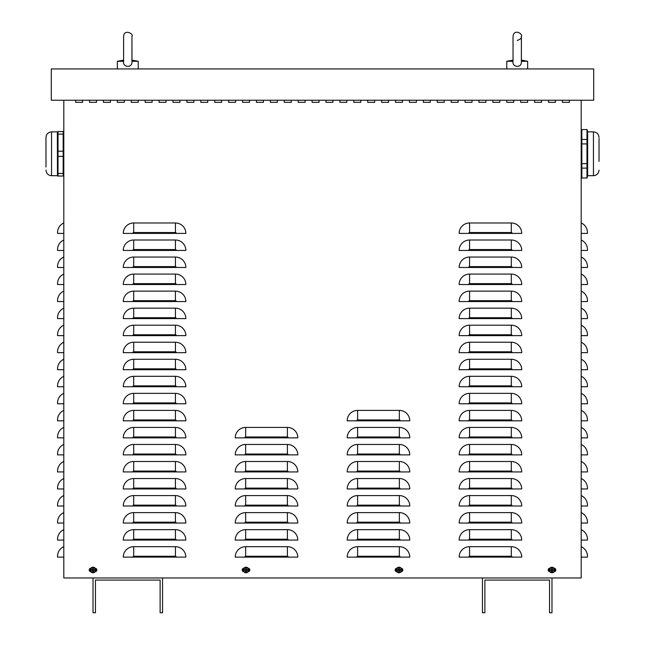 <?xml version="1.0" encoding="UTF-8"?>
<svg xmlns="http://www.w3.org/2000/svg" width="645" height="645" viewBox="0 0 645 645"><rect width="100%" height="100%" fill="white"/><g stroke="black" fill="none" stroke-linecap="round" stroke-linejoin="round"><path stroke-width="0.97" d="M548.508 102.321L548.508 100.241L548.508 102.321L555.458 102.321L548.508 102.321M555.458 100.241L555.458 102.321L555.458 100.241M520.692 102.321L520.692 100.241L520.692 102.321L527.642 102.321L520.692 102.321M527.642 100.241L527.642 102.321L527.642 100.241M492.877 102.321L492.877 100.241L492.877 102.321L499.827 102.321L492.877 102.321M499.827 100.241L499.827 102.321L499.827 100.241M465.061 102.321L465.061 100.241L465.061 102.321L472.011 102.321L465.061 102.321M472.011 100.241L472.011 102.321L472.011 100.241M437.246 102.321L437.246 100.241L437.246 102.321L444.195 102.321L437.246 102.321M444.195 100.241L444.195 102.321L444.195 100.241M409.422 102.321L409.422 100.241L409.422 102.321L416.38 102.321L409.422 102.321M416.38 100.241L416.38 102.321L416.38 100.241M381.606 102.321L381.606 100.241L381.606 102.321L388.564 102.321L381.606 102.321M388.564 100.241L388.564 102.321L388.564 100.241M353.791 102.321L353.791 100.241L353.791 102.321L360.749 102.321L353.791 102.321M360.749 100.241L360.749 102.321L360.749 100.241M325.975 102.321L325.975 100.241L325.975 102.321L332.933 102.321L325.975 102.321M332.933 100.241L332.933 102.321L332.933 100.241M298.159 102.321L298.159 100.241L298.159 102.321L305.117 102.321L298.159 102.321M305.117 100.241L305.117 102.321L305.117 100.241M270.344 102.321L270.344 100.241L270.344 102.321L277.302 102.321L270.344 102.321M277.302 100.241L277.302 102.321L277.302 100.241M242.528 102.321L242.528 100.241L242.528 102.321L249.486 102.321L242.528 102.321M249.486 100.241L249.486 102.321L249.486 100.241M214.712 102.321L214.712 100.241L214.712 102.321L221.67 102.321L214.712 102.321M221.67 100.241L221.67 102.321L221.67 100.241M186.897 102.321L186.897 100.241L186.897 102.321L193.847 102.321L186.897 102.321M193.847 100.241L193.847 102.321L193.847 100.241M159.081 102.321L159.081 100.241L159.081 102.321L166.031 102.321L159.081 102.321M166.031 100.241L166.031 102.321L166.031 100.241M131.266 102.321L131.266 100.241L131.266 102.321L138.215 102.321L131.266 102.321M138.215 100.241L138.215 102.321L138.215 100.241M103.45 102.321L103.45 100.241L103.45 102.321L110.4 102.321L103.45 102.321M110.4 100.241L110.4 102.321L110.4 100.241M75.634 102.321L75.634 100.241L75.634 102.321L82.584 102.321L75.634 102.321M82.584 100.241L82.584 102.321L82.584 100.241M248.18 568.245A1.742 1.742 0 0 1 249.833 569.987A1.742 1.742 0 0 1 248.18 571.72M243.834 571.72A1.742 1.742 0 0 1 242.181 569.987A1.742 1.742 0 0 1 243.834 568.245M554.16 568.245A1.742 1.742 0 0 1 555.805 569.987A1.742 1.742 0 0 1 554.16 571.72M549.814 571.72A1.742 1.742 0 0 1 548.161 569.987A1.742 1.742 0 0 1 549.814 568.245M401.166 568.245A1.742 1.742 0 0 1 402.819 569.987A1.742 1.742 0 0 1 401.166 571.72M396.82 571.72A1.742 1.742 0 0 1 395.167 569.987A1.742 1.742 0 0 1 396.82 568.245M95.186 568.245A1.742 1.742 0 0 1 96.839 569.987A1.742 1.742 0 0 1 95.186 571.72M90.84 571.72A1.742 1.742 0 0 1 89.195 569.987A1.742 1.742 0 0 1 90.84 568.245M89.542 102.321L89.542 100.241L89.542 102.321L96.492 102.321L89.542 102.321M96.492 100.241L96.492 102.321L96.492 100.241M117.358 102.321L117.358 100.241L117.358 102.321L124.308 102.321L117.358 102.321M124.308 100.241L124.308 102.321L124.308 100.241M145.173 102.321L145.173 100.241L145.173 102.321L152.123 102.321L145.173 102.321M152.123 100.241L152.123 102.321L152.123 100.241M172.989 102.321L172.989 100.241L172.989 102.321L179.939 102.321L172.989 102.321M179.939 100.241L179.939 102.321L179.939 100.241M200.805 102.321L200.805 100.241L200.805 102.321L207.755 102.321L200.805 102.321M207.755 100.241L207.755 102.321L207.755 100.241M228.62 102.321L228.62 100.241L228.62 102.321L235.578 102.321L228.62 102.321M235.578 100.241L235.578 102.321L235.578 100.241M256.436 102.321L256.436 100.241L256.436 102.321L263.394 102.321L256.436 102.321M263.394 100.241L263.394 102.321L263.394 100.241M284.252 102.321L284.252 100.241L284.252 102.321L291.209 102.321L284.252 102.321M291.209 100.241L291.209 102.321L291.209 100.241M312.067 102.321L312.067 100.241L312.067 102.321L319.025 102.321L312.067 102.321M319.025 100.241L319.025 102.321L319.025 100.241M339.883 102.321L339.883 100.241L339.883 102.321L346.841 102.321L339.883 102.321M346.841 100.241L346.841 102.321L346.841 100.241M367.698 102.321L367.698 100.241L367.698 102.321L374.656 102.321L367.698 102.321M374.656 100.241L374.656 102.321L374.656 100.241M395.514 102.321L395.514 100.241L395.514 102.321L402.472 102.321L395.514 102.321M402.472 100.241L402.472 102.321L402.472 100.241M423.33 102.321L423.33 100.241L423.33 102.321L430.288 102.321L423.33 102.321M430.288 100.241L430.288 102.321L430.288 100.241M451.153 102.321L451.153 100.241L451.153 102.321L458.103 102.321L451.153 102.321M458.103 100.241L458.103 102.321L458.103 100.241M478.969 102.321L478.969 100.241L478.969 102.321L485.919 102.321L478.969 102.321M485.919 100.241L485.919 102.321L485.919 100.241M506.785 102.321L506.785 100.241L506.785 102.321L513.734 102.321L506.785 102.321M513.734 100.241L513.734 102.321L513.734 100.241M534.6 102.321L534.6 100.241L534.6 102.321L541.55 102.321L534.6 102.321M541.55 100.241L541.55 102.321L541.55 100.241M562.416 102.321L562.416 100.241L562.416 102.321L569.366 102.321L562.416 102.321M569.366 100.241L569.366 102.321L569.366 100.241M63.807 222.977A10.433 10.433 0 0 0 57.55 232.539L57.55 233.409L63.807 233.409M63.807 240.013A10.433 10.433 0 0 0 57.55 249.575L57.55 250.445L63.807 250.445M63.807 257.049A10.433 10.433 0 0 0 57.55 266.611L57.55 267.481L63.807 267.481M63.807 274.085A10.433 10.433 0 0 0 57.55 283.647L57.55 284.518L63.807 284.518M63.807 291.129A10.433 10.433 0 0 0 57.55 300.683L57.55 301.554L63.807 301.554M63.807 308.165A10.433 10.433 0 0 0 57.55 317.727L57.55 318.598L63.807 318.598M63.807 325.201A10.433 10.433 0 0 0 57.55 334.763L57.55 335.634L63.807 335.634M63.807 342.237A10.433 10.433 0 0 0 57.55 351.799L57.55 352.67L63.807 352.67M63.807 359.273A10.433 10.433 0 0 0 57.55 368.835L57.55 369.706L63.807 369.706M63.807 376.309A10.433 10.433 0 0 0 57.55 385.871L57.55 386.742L63.807 386.742M63.807 393.353A10.433 10.433 0 0 0 57.55 402.907L57.55 403.778L63.807 403.778M63.807 410.389A10.433 10.433 0 0 0 57.55 419.951L57.55 420.822L63.807 420.822M63.807 427.425A10.433 10.433 0 0 0 57.55 436.988L57.55 437.858L63.807 437.858M63.807 444.461A10.433 10.433 0 0 0 57.55 454.024L57.55 454.894L63.807 454.894M63.807 461.498A10.433 10.433 0 0 0 57.55 471.06L57.55 471.93L63.807 471.93M63.807 478.534A10.433 10.433 0 0 0 57.55 488.096L57.55 488.966L63.807 488.966M63.807 495.578A10.433 10.433 0 0 0 57.55 505.132L57.55 506.003L63.807 506.003M63.807 512.614A10.433 10.433 0 0 0 57.55 522.176L57.55 523.047L63.807 523.047M63.807 529.65A10.433 10.433 0 0 0 57.55 539.212L57.55 540.083L63.807 540.083M63.807 546.686A10.433 10.433 0 0 0 57.55 556.248L57.55 557.119L63.807 557.119M581.193 222.977A10.433 10.433 0 0 1 587.45 232.539L587.45 233.409L581.193 233.409M581.193 240.013A10.433 10.433 0 0 1 587.45 249.575L587.45 250.445L581.193 250.445M581.193 257.049A10.433 10.433 0 0 1 587.45 266.611L587.45 267.481L581.193 267.481M581.193 274.085A10.433 10.433 0 0 1 587.45 283.647L587.45 284.518L581.193 284.518M581.193 291.129A10.433 10.433 0 0 1 587.45 300.683L587.45 301.554L581.193 301.554M581.193 308.165A10.433 10.433 0 0 1 587.45 317.727L587.45 318.598L581.193 318.598M581.193 325.201A10.433 10.433 0 0 1 587.45 334.763L587.45 335.634L581.193 335.634M581.193 342.237A10.433 10.433 0 0 1 587.45 351.799L587.45 352.67L581.193 352.67M581.193 359.273A10.433 10.433 0 0 1 587.45 368.835L587.45 369.706L581.193 369.706M581.193 376.309A10.433 10.433 0 0 1 587.45 385.871L587.45 386.742L581.193 386.742M581.193 393.353A10.433 10.433 0 0 1 587.45 402.907L587.45 403.778L581.193 403.778M581.193 410.389A10.433 10.433 0 0 1 587.45 419.951L587.45 420.822L581.193 420.822M581.193 427.425A10.433 10.433 0 0 1 587.45 436.988L587.45 437.858L581.193 437.858M581.193 444.461A10.433 10.433 0 0 1 587.45 454.024L587.45 454.894L581.193 454.894M581.193 461.498A10.433 10.433 0 0 1 587.45 471.06L587.45 471.93L581.193 471.93M581.193 478.534A10.433 10.433 0 0 1 587.45 488.096L587.45 488.966L581.193 488.966M581.193 495.578A10.433 10.433 0 0 1 587.45 505.132L587.45 506.003L581.193 506.003M581.193 512.614A10.433 10.433 0 0 1 587.45 522.176L587.45 523.047L581.193 523.047M581.193 529.65A10.433 10.433 0 0 1 587.45 539.212L587.45 540.083L581.193 540.083M581.193 546.686A10.433 10.433 0 0 1 587.45 556.248L587.45 557.119L581.193 557.119M581.193 100.241L581.193 577.976L551.983 577.976L551.983 612.75L549.548 612.75L549.548 580.065L484.879 580.065L484.879 612.75L482.444 612.75L482.444 577.976L162.556 577.976L162.556 612.75L160.121 612.75L160.121 580.065L95.452 580.065L95.452 612.75L93.017 612.75L93.017 577.976L63.807 577.976L63.807 100.241M123.268 233.409A10.433 10.433 0 0 1 133.7 222.977L175.424 222.977A10.433 10.433 0 0 1 185.857 233.409L123.268 233.409M123.268 250.445A10.433 10.433 0 0 1 133.7 240.013L175.424 240.013A10.433 10.433 0 0 1 185.857 250.445L123.268 250.445M123.268 267.481A10.433 10.433 0 0 1 133.7 257.049L175.424 257.049A10.433 10.433 0 0 1 185.857 267.481L123.268 267.481M123.268 284.518A10.433 10.433 0 0 1 133.7 274.085L175.424 274.085A10.433 10.433 0 0 1 185.857 284.518L123.268 284.518M123.268 301.554A10.433 10.433 0 0 1 133.7 291.129L175.424 291.129A10.433 10.433 0 0 1 185.857 301.554L123.268 301.554M123.268 318.598A10.433 10.433 0 0 1 133.7 308.165L175.424 308.165A10.433 10.433 0 0 1 185.857 318.598L123.268 318.598M123.268 335.634A10.433 10.433 0 0 1 133.7 325.201L175.424 325.201A10.433 10.433 0 0 1 185.857 335.634L123.268 335.634M123.268 352.67A10.433 10.433 0 0 1 133.7 342.237L175.424 342.237A10.433 10.433 0 0 1 185.857 352.67L123.268 352.67M123.268 369.706A10.433 10.433 0 0 1 133.7 359.273L175.424 359.273A10.433 10.433 0 0 1 185.857 369.706L123.268 369.706M123.268 386.742A10.433 10.433 0 0 1 133.7 376.309L175.424 376.309A10.433 10.433 0 0 1 185.857 386.742L123.268 386.742M123.268 403.778A10.433 10.433 0 0 1 133.7 393.353L175.424 393.353A10.433 10.433 0 0 1 185.857 403.778L123.268 403.778M123.268 420.822A10.433 10.433 0 0 1 133.7 410.389L175.424 410.389A10.433 10.433 0 0 1 185.857 420.822L123.268 420.822M123.268 437.858A10.433 10.433 0 0 1 133.7 427.425L175.424 427.425A10.433 10.433 0 0 1 185.857 437.858L123.268 437.858M123.268 454.894A10.433 10.433 0 0 1 133.7 444.461L175.424 444.461A10.433 10.433 0 0 1 185.857 454.894L123.268 454.894M123.268 471.93A10.433 10.433 0 0 1 133.7 461.498L175.424 461.498A10.433 10.433 0 0 1 185.857 471.93L123.268 471.93M123.268 488.966A10.433 10.433 0 0 1 133.7 478.534L175.424 478.534A10.433 10.433 0 0 1 185.857 488.966L123.268 488.966M123.268 506.003A10.433 10.433 0 0 1 133.7 495.578L175.424 495.578A10.433 10.433 0 0 1 185.857 506.003L123.268 506.003M123.268 523.047A10.433 10.433 0 0 1 133.7 512.614L175.424 512.614A10.433 10.433 0 0 1 185.857 523.047L123.268 523.047M123.268 540.083A10.433 10.433 0 0 1 133.7 529.65L175.424 529.65A10.433 10.433 0 0 1 185.857 540.083L123.268 540.083M123.268 557.119A10.433 10.433 0 0 1 133.7 546.686L175.424 546.686A10.433 10.433 0 0 1 185.857 557.119L123.268 557.119M235.223 437.858A10.433 10.433 0 0 1 245.656 427.425L287.38 427.425A10.433 10.433 0 0 1 297.813 437.858L235.223 437.858M235.223 454.894A10.433 10.433 0 0 1 245.656 444.461L287.38 444.461A10.433 10.433 0 0 1 297.813 454.894L235.223 454.894M235.223 471.93A10.433 10.433 0 0 1 245.656 461.498L287.38 461.498A10.433 10.433 0 0 1 297.813 471.93L235.223 471.93M235.223 488.966A10.433 10.433 0 0 1 245.656 478.534L287.38 478.534A10.433 10.433 0 0 1 297.813 488.966L235.223 488.966M235.223 506.003A10.433 10.433 0 0 1 245.656 495.578L287.38 495.578A10.433 10.433 0 0 1 297.813 506.003L235.223 506.003M235.223 523.047A10.433 10.433 0 0 1 245.656 512.614L287.38 512.614A10.433 10.433 0 0 1 297.813 523.047L235.223 523.047M235.223 540.083A10.433 10.433 0 0 1 245.656 529.65L287.38 529.65A10.433 10.433 0 0 1 297.813 540.083L235.223 540.083M235.223 557.119A10.433 10.433 0 0 1 245.656 546.686L287.38 546.686A10.433 10.433 0 0 1 297.813 557.119L235.223 557.119M347.187 420.822A10.433 10.433 0 0 1 357.62 410.389L399.344 410.389A10.433 10.433 0 0 1 409.777 420.822L347.187 420.822M347.187 437.858A10.433 10.433 0 0 1 357.62 427.425L399.344 427.425A10.433 10.433 0 0 1 409.777 437.858L347.187 437.858M347.187 454.894A10.433 10.433 0 0 1 357.62 444.461L399.344 444.461A10.433 10.433 0 0 1 409.777 454.894L347.187 454.894M347.187 471.93A10.433 10.433 0 0 1 357.62 461.498L399.344 461.498A10.433 10.433 0 0 1 409.777 471.93L347.187 471.93M347.187 488.966A10.433 10.433 0 0 1 357.62 478.534L399.344 478.534A10.433 10.433 0 0 1 409.777 488.966L347.187 488.966M347.187 506.003A10.433 10.433 0 0 1 357.62 495.578L399.344 495.578A10.433 10.433 0 0 1 409.777 506.003L347.187 506.003M347.187 523.047A10.433 10.433 0 0 1 357.62 512.614L399.344 512.614A10.433 10.433 0 0 1 409.777 523.047L347.187 523.047M347.187 540.083A10.433 10.433 0 0 1 357.62 529.65L399.344 529.65A10.433 10.433 0 0 1 409.777 540.083L347.187 540.083M347.187 557.119A10.433 10.433 0 0 1 357.62 546.686L399.344 546.686A10.433 10.433 0 0 1 409.777 557.119L347.187 557.119M459.143 233.409A10.433 10.433 0 0 1 469.576 222.977L511.3 222.977A10.433 10.433 0 0 1 521.732 233.409L459.143 233.409M459.143 250.445A10.433 10.433 0 0 1 469.576 240.013L511.3 240.013A10.433 10.433 0 0 1 521.732 250.445L459.143 250.445M459.143 267.481A10.433 10.433 0 0 1 469.576 257.049L511.3 257.049A10.433 10.433 0 0 1 521.732 267.481L459.143 267.481M459.143 284.518A10.433 10.433 0 0 1 469.576 274.085L511.3 274.085A10.433 10.433 0 0 1 521.732 284.518L459.143 284.518M459.143 301.554A10.433 10.433 0 0 1 469.576 291.129L511.3 291.129A10.433 10.433 0 0 1 521.732 301.554L459.143 301.554M459.143 318.598A10.433 10.433 0 0 1 469.576 308.165L511.3 308.165A10.433 10.433 0 0 1 521.732 318.598L459.143 318.598M459.143 335.634A10.433 10.433 0 0 1 469.576 325.201L511.3 325.201A10.433 10.433 0 0 1 521.732 335.634L459.143 335.634M459.143 352.67A10.433 10.433 0 0 1 469.576 342.237L511.3 342.237A10.433 10.433 0 0 1 521.732 352.67L459.143 352.67M459.143 369.706A10.433 10.433 0 0 1 469.576 359.273L511.3 359.273A10.433 10.433 0 0 1 521.732 369.706L459.143 369.706M459.143 386.742A10.433 10.433 0 0 1 469.576 376.309L511.3 376.309A10.433 10.433 0 0 1 521.732 386.742L459.143 386.742M459.143 403.778A10.433 10.433 0 0 1 469.576 393.353L511.3 393.353A10.433 10.433 0 0 1 521.732 403.778L459.143 403.778M459.143 420.822A10.433 10.433 0 0 1 469.576 410.389L511.3 410.389A10.433 10.433 0 0 1 521.732 420.822L459.143 420.822M459.143 437.858A10.433 10.433 0 0 1 469.576 427.425L511.3 427.425A10.433 10.433 0 0 1 521.732 437.858L459.143 437.858M459.143 454.894A10.433 10.433 0 0 1 469.576 444.461L511.3 444.461A10.433 10.433 0 0 1 521.732 454.894L459.143 454.894M459.143 471.93A10.433 10.433 0 0 1 469.576 461.498L511.3 461.498A10.433 10.433 0 0 1 521.732 471.93L459.143 471.93M459.143 488.966A10.433 10.433 0 0 1 469.576 478.534L511.3 478.534A10.433 10.433 0 0 1 521.732 488.966L459.143 488.966M459.143 506.003A10.433 10.433 0 0 1 469.576 495.578L511.3 495.578A10.433 10.433 0 0 1 521.732 506.003L459.143 506.003M459.143 523.047A10.433 10.433 0 0 1 469.576 512.614L511.3 512.614A10.433 10.433 0 0 1 521.732 523.047L459.143 523.047M459.143 540.083A10.433 10.433 0 0 1 469.576 529.65L511.3 529.65A10.433 10.433 0 0 1 521.732 540.083L459.143 540.083M459.143 557.119A10.433 10.433 0 0 1 469.576 546.686L511.3 546.686A10.433 10.433 0 0 1 521.732 557.119L459.143 557.119M551.983 577.976L482.444 577.976M162.556 577.976L93.017 577.976M51.294 68.942L51.294 100.241L593.706 100.241L593.706 68.942L51.294 68.942M599.02 161.435L599.02 138.481M587.176 138.481L587.111 130.193M581.653 169.079L581.282 173.36L581.838 177.988L581.838 168.127L586.982 168.127L586.982 177.988L581.838 177.988L586.982 177.988M581.838 139.441L581.838 129.581L586.982 129.581L586.982 139.441L581.838 139.441L581.838 143.924L586.982 143.924L586.982 163.645L581.838 163.645L581.838 143.924M586.982 178.125L587.635 175.69L587.635 131.878L593.456 131.878C596.835 132.209 598.689 134.063 599.02 137.441M586.982 168.127L586.982 163.645M586.982 143.924L586.982 139.441M581.838 168.127L581.838 163.645M581.838 129.581L586.982 129.581M45.98 167.031L45.98 137.441L45.98 167.031M63.162 156.372L63.162 173.449L58.018 173.449L58.018 156.372L63.162 156.372L63.162 151.196L58.018 151.196L58.018 134.12L63.162 134.12L63.162 151.196M58.018 173.449L58.018 176.037L63.162 176.037L63.162 173.408M63.275 172.449L63.581 169.079M57.599 169.079L57.792 171.425M57.897 135.119L57.599 138.481M63.581 138.481L63.387 136.143M63.162 134.12L63.162 131.532L58.018 131.532L58.018 134.12M57.365 175.69L51.544 175.69L51.544 131.878L57.365 131.878L57.461 176.037M58.018 151.196L58.018 156.372M513.041 60.106L506.785 61.291L513.041 61.291L513.041 61.904L513.041 36.257C514.138 28.356 523.192 34.104 521.386 36.257L521.386 36.257C523.192 34.104 514.138 28.356 513.041 36.257M513.065 61.291C511.63 67.33 522.2 68.701 521.362 61.291L521.386 36.257C521.813 37.99 520.418 39.377 517.209 40.433M521.386 61.291L527.642 61.291L527.642 68.942M521.386 36.257L521.386 60.106L521.386 36.257L521.386 60.106L527.642 61.291M123.614 60.106L117.358 61.291L123.614 61.291M123.614 61.904L123.638 61.291C122.203 67.33 132.773 68.701 131.935 61.291L131.959 36.257C134.031 33.879 124.163 28.743 123.614 36.257L123.614 61.864M131.959 61.291L138.215 61.291L138.215 68.942M123.614 36.257C124.163 28.743 134.031 33.879 131.959 36.257L131.959 60.106L131.959 36.257L131.959 60.106L138.215 61.291M398.82 570.914A0.951 0.951 0 0 0 399.166 570.914L399.263 571.47L399.263 570.446L400.481 570.245L399.924 570.156A0.951 0.951 0 0 0 399.924 569.809L399.142 569.519L399.263 568.495A1.516 1.516 0 0 0 398.731 568.495L398.529 569.72L397.505 569.72L398.062 569.809A0.951 0.951 0 0 0 398.062 570.156L398.852 570.446L398.731 571.47A1.516 1.516 0 0 0 399.263 571.47M399.924 569.809L400.481 569.72L399.457 569.72L399.263 568.495M400.481 570.245A1.516 1.516 0 0 0 400.481 569.72M399.166 569.051A0.951 0.951 0 0 0 398.82 569.051L398.731 568.495M398.062 570.156L397.505 570.245L398.731 570.446L398.731 571.47M397.505 569.72A1.516 1.516 0 0 0 397.505 570.245M396.683 569.987A2.314 2.314 0 0 1 400.15 567.979A2.314 2.314 0 0 1 400.15 571.986A2.314 2.314 0 0 1 396.683 569.987M398.997 567.205A2.782 2.782 0 0 1 401.4 571.373A2.782 2.782 0 0 1 396.586 571.373A2.782 2.782 0 0 1 398.997 567.205M399.166 570.914L399.924 570.156M398.82 569.051L398.062 569.809M551.806 570.914A0.951 0.951 0 0 0 552.16 570.914L552.249 571.47L552.249 570.446L553.475 570.245L552.918 570.156A0.951 0.951 0 0 0 552.918 569.809L552.128 569.519L552.249 568.495A1.516 1.516 0 0 0 551.717 568.495L551.523 569.72L550.491 569.72L551.048 569.809A0.951 0.951 0 0 0 551.048 570.156L551.838 570.446L551.717 571.47A1.516 1.516 0 0 0 552.249 571.47M552.918 569.809L553.475 569.72L552.442 569.72L552.249 568.495M553.475 570.245A1.516 1.516 0 0 0 553.475 569.72M552.16 569.051A0.951 0.951 0 0 0 551.806 569.051L551.717 568.495M551.048 570.156L550.491 570.245L551.523 570.253L551.717 571.47M550.491 569.72A1.516 1.516 0 0 0 550.491 570.245M549.669 569.987A2.314 2.314 0 0 1 553.144 567.979A2.314 2.314 0 0 1 553.144 571.986A2.314 2.314 0 0 1 549.669 569.987M551.983 567.205A2.782 2.782 0 0 1 554.394 571.373A2.782 2.782 0 0 1 549.572 571.373A2.782 2.782 0 0 1 551.983 567.205M552.16 570.914L552.918 570.156M551.806 569.051L551.048 569.809M92.84 570.914A0.951 0.951 0 0 0 93.194 570.914L93.283 571.47L93.477 570.253L94.509 570.245L93.952 570.156A0.951 0.951 0 0 0 93.952 569.809L93.162 569.519L93.283 568.495A1.516 1.516 0 0 0 92.751 568.495L92.558 569.72L91.525 569.72L92.082 569.809A0.951 0.951 0 0 0 92.082 570.156L92.872 570.446L92.751 571.47A1.516 1.516 0 0 0 93.283 571.47M93.952 569.809L94.509 569.72L93.477 569.72L93.283 568.495M94.509 570.245A1.516 1.516 0 0 0 94.509 569.72M93.194 569.051A0.951 0.951 0 0 0 92.84 569.051L92.751 568.495M92.082 570.156L91.525 570.245L92.558 570.253L92.751 571.47M91.525 569.72A1.516 1.516 0 0 0 91.525 570.245M90.703 569.987A2.314 2.314 0 0 1 94.17 567.979A2.314 2.314 0 0 1 94.17 571.986A2.314 2.314 0 0 1 90.703 569.987M93.017 567.205A2.782 2.782 0 0 1 95.428 571.373A2.782 2.782 0 0 1 90.606 571.373A2.782 2.782 0 0 1 93.017 567.205M93.194 570.914L93.952 570.156M92.84 569.051L92.082 569.809M245.834 570.914A0.951 0.951 0 0 0 246.18 570.914L246.269 571.47L246.269 570.446L247.495 570.245L246.938 570.156A0.951 0.951 0 0 0 246.938 569.809L246.148 569.519L246.269 568.495A1.516 1.516 0 0 0 245.737 568.495L245.543 569.72L244.519 569.72L245.076 569.809A0.951 0.951 0 0 0 245.076 570.156L245.858 570.446L245.737 571.47A1.516 1.516 0 0 0 246.269 571.47M246.938 569.809L247.495 569.72L246.471 569.72L246.269 568.495M247.495 570.245A1.516 1.516 0 0 0 247.495 569.72M246.18 569.051A0.951 0.951 0 0 0 245.834 569.051L245.737 568.495M245.076 570.156L244.519 570.245L245.737 570.446L245.737 571.47M244.519 569.72A1.516 1.516 0 0 0 244.519 570.245M243.689 569.987A2.314 2.314 0 0 1 247.164 567.979A2.314 2.314 0 0 1 247.164 571.986A2.314 2.314 0 0 1 243.689 569.987M246.003 567.205A2.782 2.782 0 0 1 248.414 571.373A2.782 2.782 0 0 1 243.6 571.373A2.782 2.782 0 0 1 246.003 567.205M246.18 570.914L246.938 570.156M245.834 569.051L245.076 569.809M175.424 222.977L175.424 232.539L133.7 232.539L133.7 222.977M133.7 232.539A0.871 0.871 0 0 0 132.83 233.409M175.424 232.539A0.871 0.871 0 0 1 176.295 233.409M175.424 240.013L175.424 249.575L133.7 249.575L133.7 240.013M133.7 249.575A0.871 0.871 0 0 0 132.83 250.445M175.424 249.575A0.871 0.871 0 0 1 176.295 250.445M175.424 257.049L175.424 266.611L133.7 266.611L133.7 257.049M133.7 266.611A0.871 0.871 0 0 0 132.83 267.481M175.424 266.611A0.871 0.871 0 0 1 176.295 267.481M175.424 274.085L175.424 283.647L133.7 283.647L133.7 274.085M133.7 283.647A0.871 0.871 0 0 0 132.83 284.518M175.424 283.647A0.871 0.871 0 0 1 176.295 284.518M175.424 291.129L175.424 300.683L133.7 300.683L133.7 291.129M133.7 300.683A0.871 0.871 0 0 0 132.83 301.554M175.424 300.683A0.871 0.871 0 0 1 176.295 301.554M175.424 308.165L175.424 317.727L133.7 317.727L133.7 308.165M133.7 317.727A0.871 0.871 0 0 0 132.83 318.598M175.424 317.727A0.871 0.871 0 0 1 176.295 318.598M175.424 325.201L175.424 334.763L133.7 334.763L133.7 325.201M133.7 334.763A0.871 0.871 0 0 0 132.83 335.634M175.424 334.763A0.871 0.871 0 0 1 176.295 335.634M175.424 342.237L175.424 351.799L133.7 351.799L133.7 342.237M133.7 351.799A0.871 0.871 0 0 0 132.83 352.67M175.424 351.799A0.871 0.871 0 0 1 176.295 352.67M175.424 359.273L175.424 368.835L133.7 368.835L133.7 359.273M133.7 368.835A0.871 0.871 0 0 0 132.83 369.706M175.424 368.835A0.871 0.871 0 0 1 176.295 369.706M175.424 376.309L175.424 385.871L133.7 385.871L133.7 376.309M133.7 385.871A0.871 0.871 0 0 0 132.83 386.742M175.424 385.871A0.871 0.871 0 0 1 176.295 386.742M175.424 393.353L175.424 402.907L133.7 402.907L133.7 393.353M133.7 402.907A0.871 0.871 0 0 0 132.83 403.778M175.424 402.907A0.871 0.871 0 0 1 176.295 403.778M175.424 410.389L175.424 419.951L133.7 419.951L133.7 410.389M133.7 419.951A0.871 0.871 0 0 0 132.83 420.822M175.424 419.951A0.871 0.871 0 0 1 176.295 420.822M175.424 427.425L175.424 436.988L133.7 436.988L133.7 427.425M133.7 436.988A0.871 0.871 0 0 0 132.83 437.858M175.424 436.988A0.871 0.871 0 0 1 176.295 437.858M175.424 444.461L175.424 454.024L133.7 454.024L133.7 444.461M133.7 454.024A0.871 0.871 0 0 0 132.83 454.894M175.424 454.024A0.871 0.871 0 0 1 176.295 454.894M175.424 461.498L175.424 471.06L133.7 471.06L133.7 461.498M133.7 471.06A0.871 0.871 0 0 0 132.83 471.93M175.424 471.06A0.871 0.871 0 0 1 176.295 471.93M175.424 478.534L175.424 488.096L133.7 488.096L133.7 478.534M133.7 488.096A0.871 0.871 0 0 0 132.83 488.966M175.424 488.096A0.871 0.871 0 0 1 176.295 488.966M175.424 495.578L175.424 505.132L133.7 505.132L133.7 495.578M133.7 505.132A0.871 0.871 0 0 0 132.83 506.003M175.424 505.132A0.871 0.871 0 0 1 176.295 506.003M175.424 512.614L175.424 522.176L133.7 522.176L133.7 512.614M133.7 522.176A0.871 0.871 0 0 0 132.83 523.047M175.424 522.176A0.871 0.871 0 0 1 176.295 523.047M175.424 529.65L175.424 539.212L133.7 539.212L133.7 529.65M133.7 539.212A0.871 0.871 0 0 0 132.83 540.083M175.424 539.212A0.871 0.871 0 0 1 176.295 540.083M175.424 546.686L175.424 556.248L133.7 556.248L133.7 546.686M133.7 556.248A0.871 0.871 0 0 0 132.83 557.119M175.424 556.248A0.871 0.871 0 0 1 176.295 557.119M287.38 427.425L287.38 436.988L245.656 436.988L245.656 427.425M245.656 436.988A0.871 0.871 0 0 0 244.786 437.858M287.38 436.988A0.871 0.871 0 0 1 288.25 437.858M287.38 444.461L287.38 454.024L245.656 454.024L245.656 444.461M245.656 454.024A0.871 0.871 0 0 0 244.786 454.894M287.38 454.024A0.871 0.871 0 0 1 288.25 454.894M287.38 461.498L287.38 471.06L245.656 471.06L245.656 461.498M245.656 471.06A0.871 0.871 0 0 0 244.786 471.93M287.38 471.06A0.871 0.871 0 0 1 288.25 471.93M287.38 478.534L287.38 488.096L245.656 488.096L245.656 478.534M245.656 488.096A0.871 0.871 0 0 0 244.786 488.966M287.38 488.096A0.871 0.871 0 0 1 288.25 488.966M287.38 495.578L287.38 505.132L245.656 505.132L245.656 495.578M245.656 505.132A0.871 0.871 0 0 0 244.786 506.003M287.38 505.132A0.871 0.871 0 0 1 288.25 506.003M287.38 512.614L287.38 522.176L245.656 522.176L245.656 512.614M245.656 522.176A0.871 0.871 0 0 0 244.786 523.047M287.38 522.176A0.871 0.871 0 0 1 288.25 523.047M287.38 529.65L287.38 539.212L245.656 539.212L245.656 529.65M245.656 539.212A0.871 0.871 0 0 0 244.786 540.083M287.38 539.212A0.871 0.871 0 0 1 288.25 540.083M287.38 546.686L287.38 556.248L245.656 556.248L245.656 546.686M245.656 556.248A0.871 0.871 0 0 0 244.786 557.119M287.38 556.248A0.871 0.871 0 0 1 288.25 557.119M399.344 410.389L399.344 419.951L357.62 419.951L357.62 410.389M357.62 419.951A0.871 0.871 0 0 0 356.75 420.822M399.344 419.951A0.871 0.871 0 0 1 400.214 420.822M399.344 427.425L399.344 436.988L357.62 436.988L357.62 427.425M357.62 436.988A0.871 0.871 0 0 0 356.75 437.858M399.344 436.988A0.871 0.871 0 0 1 400.214 437.858M399.344 444.461L399.344 454.024L357.62 454.024L357.62 444.461M357.62 454.024A0.871 0.871 0 0 0 356.75 454.894M399.344 454.024A0.871 0.871 0 0 1 400.214 454.894M399.344 461.498L399.344 471.06L357.62 471.06L357.62 461.498M357.62 471.06A0.871 0.871 0 0 0 356.75 471.93M399.344 471.06A0.871 0.871 0 0 1 400.214 471.93M399.344 478.534L399.344 488.096L357.62 488.096L357.62 478.534M357.62 488.096A0.871 0.871 0 0 0 356.75 488.966M399.344 488.096A0.871 0.871 0 0 1 400.214 488.966M399.344 495.578L399.344 505.132L357.62 505.132L357.62 495.578M357.62 505.132A0.871 0.871 0 0 0 356.75 506.003M399.344 505.132A0.871 0.871 0 0 1 400.214 506.003M399.344 512.614L399.344 522.176L357.62 522.176L357.62 512.614M357.62 522.176A0.871 0.871 0 0 0 356.75 523.047M399.344 522.176A0.871 0.871 0 0 1 400.214 523.047M399.344 529.65L399.344 539.212L357.62 539.212L357.62 529.65M357.62 539.212A0.871 0.871 0 0 0 356.75 540.083M399.344 539.212A0.871 0.871 0 0 1 400.214 540.083M399.344 546.686L399.344 556.248L357.62 556.248L357.62 546.686M357.62 556.248A0.871 0.871 0 0 0 356.75 557.119M399.344 556.248A0.871 0.871 0 0 1 400.214 557.119M511.3 222.977L511.3 232.539L469.576 232.539L469.576 222.977M469.576 232.539A0.871 0.871 0 0 0 468.705 233.409M511.3 232.539A0.871 0.871 0 0 1 512.17 233.409M511.3 240.013L511.3 249.575L469.576 249.575L469.576 240.013M469.576 249.575A0.871 0.871 0 0 0 468.705 250.445M511.3 249.575A0.871 0.871 0 0 1 512.17 250.445M511.3 257.049L511.3 266.611L469.576 266.611L469.576 257.049M469.576 266.611A0.871 0.871 0 0 0 468.705 267.481M511.3 266.611A0.871 0.871 0 0 1 512.17 267.481M511.3 274.085L511.3 283.647L469.576 283.647L469.576 274.085M469.576 283.647A0.871 0.871 0 0 0 468.705 284.518M511.3 283.647A0.871 0.871 0 0 1 512.17 284.518M511.3 291.129L511.3 300.683L469.576 300.683L469.576 291.129M469.576 300.683A0.871 0.871 0 0 0 468.705 301.554M511.3 300.683A0.871 0.871 0 0 1 512.17 301.554M511.3 308.165L511.3 317.727L469.576 317.727L469.576 308.165M469.576 317.727A0.871 0.871 0 0 0 468.705 318.598M511.3 317.727A0.871 0.871 0 0 1 512.17 318.598M511.3 325.201L511.3 334.763L469.576 334.763L469.576 325.201M469.576 334.763A0.871 0.871 0 0 0 468.705 335.634M511.3 334.763A0.871 0.871 0 0 1 512.17 335.634M511.3 342.237L511.3 351.799L469.576 351.799L469.576 342.237M469.576 351.799A0.871 0.871 0 0 0 468.705 352.67M511.3 351.799A0.871 0.871 0 0 1 512.17 352.67M511.3 359.273L511.3 368.835L469.576 368.835L469.576 359.273M469.576 368.835A0.871 0.871 0 0 0 468.705 369.706M511.3 368.835A0.871 0.871 0 0 1 512.17 369.706M511.3 376.309L511.3 385.871L469.576 385.871L469.576 376.309M469.576 385.871A0.871 0.871 0 0 0 468.705 386.742M511.3 385.871A0.871 0.871 0 0 1 512.17 386.742M511.3 393.353L511.3 402.907L469.576 402.907L469.576 393.353M469.576 402.907A0.871 0.871 0 0 0 468.705 403.778M511.3 402.907A0.871 0.871 0 0 1 512.17 403.778M511.3 410.389L511.3 419.951L469.576 419.951L469.576 410.389M469.576 419.951A0.871 0.871 0 0 0 468.705 420.822M511.3 419.951A0.871 0.871 0 0 1 512.17 420.822M511.3 427.425L511.3 436.988L469.576 436.988L469.576 427.425M469.576 436.988A0.871 0.871 0 0 0 468.705 437.858M511.3 436.988A0.871 0.871 0 0 1 512.17 437.858M511.3 444.461L511.3 454.024L469.576 454.024L469.576 444.461M469.576 454.024A0.871 0.871 0 0 0 468.705 454.894M511.3 454.024A0.871 0.871 0 0 1 512.17 454.894M511.3 461.498L511.3 471.06L469.576 471.06L469.576 461.498M469.576 471.06A0.871 0.871 0 0 0 468.705 471.93M511.3 471.06A0.871 0.871 0 0 1 512.17 471.93M511.3 478.534L511.3 488.096L469.576 488.096L469.576 478.534M469.576 488.096A0.871 0.871 0 0 0 468.705 488.966M511.3 488.096A0.871 0.871 0 0 1 512.17 488.966M511.3 495.578L511.3 505.132L469.576 505.132L469.576 495.578M469.576 505.132A0.871 0.871 0 0 0 468.705 506.003M511.3 505.132A0.871 0.871 0 0 1 512.17 506.003M511.3 512.614L511.3 522.176L469.576 522.176L469.576 512.614M469.576 522.176A0.871 0.871 0 0 0 468.705 523.047M511.3 522.176A0.871 0.871 0 0 1 512.17 523.047M511.3 529.65L511.3 539.212L469.576 539.212L469.576 529.65M469.576 539.212A0.871 0.871 0 0 0 468.705 540.083M511.3 539.212A0.871 0.871 0 0 1 512.17 540.083M511.3 546.686L511.3 556.248L469.576 556.248L469.576 546.686M469.576 556.248A0.871 0.871 0 0 0 468.705 557.119M511.3 556.248A0.871 0.871 0 0 1 512.17 557.119M587.635 175.69L593.456 175.69L593.456 131.878M399.255 571.333A1.371 1.371 0 0 1 398.739 571.333M400.343 569.729A1.371 1.371 0 0 1 400.343 570.236M398.739 568.632A1.371 1.371 0 0 1 399.255 568.632M397.651 570.236A1.371 1.371 0 0 1 397.651 569.729M396.24 569.987A2.757 2.757 0 0 0 398.997 572.736A2.757 2.757 0 0 0 401.746 569.987A2.757 2.757 0 0 0 398.997 567.229A2.757 2.757 0 0 0 396.24 569.987M552.241 571.333A1.371 1.371 0 0 1 551.725 571.333M553.329 569.729A1.371 1.371 0 0 1 553.329 570.236M551.725 568.632A1.371 1.371 0 0 1 552.241 568.632M550.637 570.236A1.371 1.371 0 0 1 550.637 569.729M549.226 569.987A2.757 2.757 0 0 0 551.983 572.736A2.757 2.757 0 0 0 554.74 569.987A2.757 2.757 0 0 0 551.983 567.229A2.757 2.757 0 0 0 549.226 569.987M93.275 571.333A1.371 1.371 0 0 1 92.759 571.333M94.364 569.729A1.371 1.371 0 0 1 94.364 570.236M92.759 568.632A1.371 1.371 0 0 1 93.275 568.632M91.671 570.236A1.371 1.371 0 0 1 91.671 569.729M90.26 569.987A2.757 2.757 0 0 0 93.017 572.736A2.757 2.757 0 0 0 95.774 569.987A2.757 2.757 0 0 0 93.017 567.229A2.757 2.757 0 0 0 90.26 569.987M246.261 571.333A1.371 1.371 0 0 1 245.745 571.333M247.349 569.729A1.371 1.371 0 0 1 247.349 570.236M245.745 568.632A1.371 1.371 0 0 1 246.261 568.632M244.657 570.236A1.371 1.371 0 0 1 244.657 569.729M243.254 569.987A2.757 2.757 0 0 0 246.003 572.736A2.757 2.757 0 0 0 248.76 569.987A2.757 2.757 0 0 0 246.003 567.229A2.757 2.757 0 0 0 243.254 569.987M593.456 175.69C596.835 175.359 598.689 173.505 599.02 170.127M581.193 175.69L581.838 178.125M581.193 131.878L581.838 129.443M587.635 131.878L586.982 129.443M51.544 175.69C48.165 175.359 46.311 173.505 45.98 170.127M51.544 131.878C48.165 132.209 46.311 134.063 45.98 137.441M506.785 68.942L506.785 61.291M117.358 68.942L117.358 61.291"/></g></svg>
